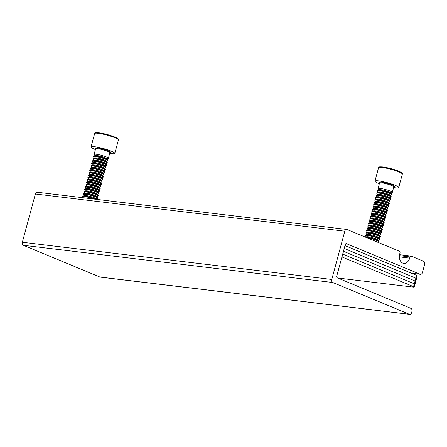 <?xml version="1.0" encoding="UTF-8"?>
<svg xmlns="http://www.w3.org/2000/svg" width="447" height="447" viewBox="0 0 447 447"><rect width="100%" height="100%" fill="white"/><g stroke="black" fill="none" stroke-linecap="round" stroke-linejoin="round"><path stroke-width="0.67" d="M370.116 256.064A6.157 0.844 15.1 0 1 371.703 256.651A6.157 0.844 15.1 0 1 372.826 257.187M399.501 251.281L347.101 229.54A2.464 1.771 96.9 0 0 346.76 229.451A2.464 1.771 96.9 0 0 344.799 231.205L331.78 279.47A2.464 1.771 96.9 0 0 332.808 282.515L409.329 314.263A2.464 1.771 96.9 0 0 409.67 314.353A2.464 1.771 96.9 0 0 411.626 312.598L411.944 311.419A2.464 1.771 96.9 0 0 410.916 308.374L337.222 277.805A1.229 0.883 -83.1 0 1 336.708 276.28L345.285 244.498A1.229 0.883 -83.1 0 1 346.263 243.621A1.229 0.883 -83.1 0 1 346.436 243.665L420.13 274.234A2.464 1.771 96.9 0 0 420.471 274.324A2.464 1.771 96.9 0 0 422.426 272.569L424.65 264.333A2.464 1.771 96.9 0 0 423.622 261.288L411.145 256.109A1.229 0.883 96.9 0 0 410.977 256.064A1.229 0.883 96.9 0 0 409.994 256.941L409.675 258.12A7.387 5.308 -83.1 0 1 403.803 263.384A7.387 5.308 -83.1 0 1 399.696 253.98L400.015 252.801A1.229 0.883 96.9 0 0 399.501 251.281M346.76 229.451L37.33 192.232A2.464 1.771 96.9 0 0 35.374 193.987L22.35 242.252A2.464 1.771 96.9 0 0 23.378 245.297L99.899 277.039A2.464 1.771 96.9 0 0 100.24 277.134L409.67 314.353M344.218 248.459A2.464 0.341 15.1 0 1 344.302 248.493L415.833 278.168A2.464 0.341 15.1 0 1 416.509 278.604A2.464 0.341 -164.9 0 0 415.833 278.168L344.302 248.493A2.464 0.341 -164.9 0 0 344.218 248.459M415.034 281.476A2.464 0.341 -164.9 0 0 415.744 281.431A2.464 0.341 -164.9 0 0 415.067 280.995L343.536 251.32A2.464 0.341 -164.9 0 0 343.452 251.281A2.464 0.341 15.1 0 1 343.536 251.32L415.067 280.995A2.464 0.341 15.1 0 1 415.744 281.431L417.269 275.777A2.464 0.341 15.1 0 0 416.593 275.341L414.308 283.817L342.776 254.142A2.464 0.341 -164.9 0 0 342.693 254.108A2.464 0.341 15.1 0 1 342.776 254.142L414.308 283.817A2.464 0.341 15.1 0 1 414.984 284.253A2.464 0.341 -164.9 0 0 414.308 283.817L413.542 286.644L342.011 256.969A2.464 0.341 -164.9 0 0 341.927 256.936M344.978 245.632A2.464 0.341 15.1 0 1 345.062 245.666L416.593 275.341M415.794 278.654A2.464 0.341 -164.9 0 0 416.509 278.604M414.268 284.303A2.464 0.341 -164.9 0 0 414.984 284.253L415.744 281.431M83.421 197.775L82.768 197.015A7.387 1.017 15.1 0 1 82.678 196.781A7.387 1.017 15.1 0 1 85.712 196.764A7.387 1.017 15.1 0 1 94.328 199.088M82.678 196.781L82.818 196.255A7.387 1.017 15.1 0 1 83.013 196.099A7.387 1.017 15.1 0 1 85.858 196.239A7.387 1.017 15.1 0 1 95.792 199.122A7.387 1.017 15.1 0 1 96.172 199.312M83.013 196.099L84.544 195.568A6.023 0.827 15.1 0 1 89.115 196.138A6.023 0.827 15.1 0 1 94.96 198.032A6.023 0.827 15.1 0 1 95.937 198.647L96.546 199.356M84.265 195.669L83.399 194.663A7.387 1.017 15.1 0 1 83.315 194.428A7.387 1.017 15.1 0 1 86.349 194.411A7.387 1.017 15.1 0 1 96.289 197.295A7.387 1.017 15.1 0 1 97.575 198.278A7.387 1.017 15.1 0 1 97.379 198.434L96.127 198.865M83.315 194.428L83.455 193.903A7.387 1.017 15.1 0 1 83.65 193.747A7.387 1.017 15.1 0 1 86.489 193.881A7.387 1.017 15.1 0 1 96.429 196.769A7.387 1.017 15.1 0 1 97.625 197.518A7.387 1.017 15.1 0 1 97.714 197.753L97.575 198.278M83.65 193.747L85.176 193.216A6.023 0.827 15.1 0 1 89.752 193.786A6.023 0.827 15.1 0 1 95.597 195.68A6.023 0.827 15.1 0 1 96.574 196.289L97.625 197.518M84.902 193.311L84.036 192.305A7.387 1.017 15.1 0 1 83.947 192.076A7.387 1.017 15.1 0 1 86.986 192.054A7.387 1.017 15.1 0 1 96.921 194.942A7.387 1.017 15.1 0 1 98.211 195.92A7.387 1.017 15.1 0 1 98.016 196.077L96.764 196.512M83.947 192.076L84.092 191.545A7.387 1.017 15.1 0 1 84.282 191.394A7.387 1.017 15.1 0 1 87.126 191.528A7.387 1.017 15.1 0 1 97.066 194.411A7.387 1.017 15.1 0 1 98.262 195.166A7.387 1.017 15.1 0 1 98.351 195.395L98.211 195.92M84.282 191.394L85.813 190.863A6.023 0.827 15.1 0 1 90.383 191.428A6.023 0.827 15.1 0 1 96.234 193.327A6.023 0.827 15.1 0 1 97.206 193.937L98.262 195.166M85.539 190.958L84.673 189.953A7.387 1.017 15.1 0 1 84.584 189.718A7.387 1.017 15.1 0 1 87.618 189.701A7.387 1.017 15.1 0 1 97.558 192.584A7.387 1.017 15.1 0 1 98.843 193.568A7.387 1.017 15.1 0 1 98.653 193.724L97.396 194.16M84.584 189.718L84.723 189.193A7.387 1.017 15.1 0 1 84.919 189.036A7.387 1.017 15.1 0 1 87.763 189.176A7.387 1.017 15.1 0 1 97.703 192.059A7.387 1.017 15.1 0 1 98.899 192.808A7.387 1.017 15.1 0 1 98.988 193.043L98.843 193.568M84.919 189.036L86.45 188.505A6.023 0.827 15.1 0 1 91.02 189.075A6.023 0.827 15.1 0 1 96.865 190.97A6.023 0.827 15.1 0 1 97.843 191.584L98.899 192.808M86.17 188.6L85.31 187.595A7.387 1.017 15.1 0 1 85.221 187.366A7.387 1.017 15.1 0 1 88.255 187.349A7.387 1.017 15.1 0 1 98.195 190.232A7.387 1.017 15.1 0 1 99.48 191.215A7.387 1.017 15.1 0 1 99.284 191.372L98.033 191.802M85.221 187.366L85.36 186.84A7.387 1.017 15.1 0 1 85.556 186.684A7.387 1.017 15.1 0 1 88.4 186.818A7.387 1.017 15.1 0 1 98.334 189.707A7.387 1.017 15.1 0 1 99.536 190.456A7.387 1.017 15.1 0 1 99.625 190.685L99.48 191.215M85.556 186.684L87.081 186.153A6.023 0.827 15.1 0 1 91.657 186.723A6.023 0.827 15.1 0 1 97.502 188.617A6.023 0.827 15.1 0 1 98.48 189.226L99.536 190.456M86.807 186.248L85.941 185.242A7.387 1.017 15.1 0 1 85.852 185.013A7.387 1.017 15.1 0 1 88.892 184.991A7.387 1.017 15.1 0 1 98.832 187.874A7.387 1.017 15.1 0 1 100.117 188.857A7.387 1.017 15.1 0 1 99.921 189.014L98.67 189.45M85.852 185.013L85.997 184.482A7.387 1.017 15.1 0 1 86.187 184.326A7.387 1.017 15.1 0 1 89.031 184.466A7.387 1.017 15.1 0 1 98.971 187.349A7.387 1.017 15.1 0 1 100.167 188.098A7.387 1.017 15.1 0 1 100.257 188.332L100.117 188.857M86.187 184.326L87.718 183.801A6.023 0.827 15.1 0 1 92.289 184.365A6.023 0.827 15.1 0 1 98.139 186.265A6.023 0.827 15.1 0 1 99.111 186.874L100.167 188.098M87.444 183.896L86.578 182.89A7.387 1.017 15.1 0 1 86.489 182.655A7.387 1.017 15.1 0 1 89.523 182.639A7.387 1.017 15.1 0 1 99.463 185.522A7.387 1.017 15.1 0 1 100.748 186.505A7.387 1.017 15.1 0 1 100.558 186.662L99.307 187.092M86.489 182.655L86.629 182.13A7.387 1.017 15.1 0 1 86.824 181.974A7.387 1.017 15.1 0 1 89.668 182.113A7.387 1.017 15.1 0 1 99.608 184.997A7.387 1.017 15.1 0 1 100.804 185.745A7.387 1.017 15.1 0 1 100.893 185.98L100.748 186.505M86.824 181.974L88.355 181.443A6.023 0.827 15.1 0 1 92.926 182.013A6.023 0.827 15.1 0 1 98.77 183.907A6.023 0.827 15.1 0 1 99.748 184.522L100.804 185.745M88.076 181.538L87.215 180.532A7.387 1.017 15.1 0 1 87.126 180.303A7.387 1.017 15.1 0 1 90.16 180.281A7.387 1.017 15.1 0 1 100.1 183.169A7.387 1.017 15.1 0 1 101.385 184.147A7.387 1.017 15.1 0 1 101.19 184.304L99.938 184.74M87.126 180.303L87.266 179.778A7.387 1.017 15.1 0 1 87.461 179.621A7.387 1.017 15.1 0 1 90.305 179.755A7.387 1.017 15.1 0 1 100.24 182.644A7.387 1.017 15.1 0 1 101.441 183.393A7.387 1.017 15.1 0 1 101.53 183.622L101.385 184.147M87.461 179.621L88.987 179.091A6.023 0.827 15.1 0 1 93.563 179.655A6.023 0.827 15.1 0 1 99.407 181.555A6.023 0.827 15.1 0 1 100.385 182.164L101.441 183.393M88.713 179.186L87.847 178.18A7.387 1.017 15.1 0 1 87.757 177.945A7.387 1.017 15.1 0 1 90.797 177.928A7.387 1.017 15.1 0 1 100.737 180.811A7.387 1.017 15.1 0 1 102.022 181.795A7.387 1.017 15.1 0 1 101.827 181.951L100.575 182.387M87.757 177.945L87.903 177.42A7.387 1.017 15.1 0 1 88.098 177.263A7.387 1.017 15.1 0 1 90.937 177.403A7.387 1.017 15.1 0 1 100.877 180.286A7.387 1.017 15.1 0 1 102.072 181.035A7.387 1.017 15.1 0 1 102.162 181.27L102.022 181.795M88.098 177.263L89.623 176.733A6.023 0.827 15.1 0 1 94.194 177.303A6.023 0.827 15.1 0 1 100.044 179.197A6.023 0.827 15.1 0 1 101.022 179.811L102.072 181.035M89.35 176.833L88.484 175.827A7.387 1.017 15.1 0 1 88.394 175.593A7.387 1.017 15.1 0 1 91.434 175.576A7.387 1.017 15.1 0 1 101.368 178.459A7.387 1.017 15.1 0 1 102.659 179.443A7.387 1.017 15.1 0 1 102.464 179.599L101.212 180.029M88.394 175.593L88.54 175.068A7.387 1.017 15.1 0 1 88.73 174.911A7.387 1.017 15.1 0 1 91.574 175.045A7.387 1.017 15.1 0 1 101.514 177.934A7.387 1.017 15.1 0 1 102.709 178.683A7.387 1.017 15.1 0 1 102.799 178.917L102.659 179.443M88.73 174.911L90.26 174.38A6.023 0.827 15.1 0 1 94.831 174.95A6.023 0.827 15.1 0 1 100.681 176.844A6.023 0.827 15.1 0 1 101.653 177.453L102.709 178.683M89.981 174.475L89.121 173.47A7.387 1.017 15.1 0 1 89.031 173.24A7.387 1.017 15.1 0 1 92.065 173.218A7.387 1.017 15.1 0 1 102.005 176.107A7.387 1.017 15.1 0 1 103.291 177.085A7.387 1.017 15.1 0 1 103.101 177.241L101.843 177.677M89.031 173.24L89.171 172.71A7.387 1.017 15.1 0 1 89.366 172.559A7.387 1.017 15.1 0 1 92.211 172.693A7.387 1.017 15.1 0 1 102.145 175.576A7.387 1.017 15.1 0 1 103.346 176.33A7.387 1.017 15.1 0 1 103.436 176.559L103.291 177.085M89.366 172.559L90.897 172.028A6.023 0.827 15.1 0 1 95.468 172.592A6.023 0.827 15.1 0 1 101.313 174.492A6.023 0.827 15.1 0 1 102.29 175.101L103.346 176.33M90.618 172.123L89.752 171.117A7.387 1.017 15.1 0 1 89.663 170.883A7.387 1.017 15.1 0 1 92.702 170.866A7.387 1.017 15.1 0 1 102.642 173.749A7.387 1.017 15.1 0 1 103.927 174.732A7.387 1.017 15.1 0 1 103.732 174.889L102.48 175.325M89.663 170.883L89.808 170.357A7.387 1.017 15.1 0 1 90.003 170.201A7.387 1.017 15.1 0 1 92.842 170.341A7.387 1.017 15.1 0 1 102.782 173.224A7.387 1.017 15.1 0 1 103.978 173.972A7.387 1.017 15.1 0 1 104.067 174.207L103.927 174.732M90.003 170.201L91.529 169.67A6.023 0.827 15.1 0 1 96.099 170.24A6.023 0.827 15.1 0 1 101.95 172.134A6.023 0.827 15.1 0 1 102.927 172.749L103.978 173.972M91.255 169.765L90.389 168.759A7.387 1.017 15.1 0 1 90.3 168.53A7.387 1.017 15.1 0 1 93.339 168.513A7.387 1.017 15.1 0 1 103.274 171.397A7.387 1.017 15.1 0 1 104.564 172.38A7.387 1.017 15.1 0 1 104.369 172.536L103.117 172.967M90.3 168.53L90.445 168.005A7.387 1.017 15.1 0 1 90.635 167.848A7.387 1.017 15.1 0 1 93.479 167.983A7.387 1.017 15.1 0 1 103.419 170.871A7.387 1.017 15.1 0 1 104.615 171.62A7.387 1.017 15.1 0 1 104.704 171.849L104.564 172.38M90.635 167.848L92.166 167.318A6.023 0.827 15.1 0 1 96.736 167.888A6.023 0.827 15.1 0 1 102.586 169.782A6.023 0.827 15.1 0 1 103.559 170.391L104.615 171.62M91.892 167.413L91.026 166.407A7.387 1.017 15.1 0 1 90.937 166.178A7.387 1.017 15.1 0 1 93.971 166.155A7.387 1.017 15.1 0 1 103.911 169.039A7.387 1.017 15.1 0 1 105.196 170.022A7.387 1.017 15.1 0 1 105.006 170.178L103.749 170.614M90.937 166.178L91.076 165.647A7.387 1.017 15.1 0 1 91.272 165.491A7.387 1.017 15.1 0 1 94.116 165.63A7.387 1.017 15.1 0 1 104.056 168.513A7.387 1.017 15.1 0 1 105.252 169.262A7.387 1.017 15.1 0 1 105.341 169.497L105.196 170.022M91.272 165.491L92.803 164.965A6.023 0.827 15.1 0 1 97.373 165.53A6.023 0.827 15.1 0 1 103.218 167.429A6.023 0.827 15.1 0 1 104.196 168.038L105.252 169.262M92.523 165.06L91.663 164.055A7.387 1.017 15.1 0 1 91.574 163.82A7.387 1.017 15.1 0 1 94.608 163.803A7.387 1.017 15.1 0 1 104.548 166.686A7.387 1.017 15.1 0 1 105.833 167.67A7.387 1.017 15.1 0 1 105.637 167.826L104.386 168.256M91.574 163.82L91.713 163.295A7.387 1.017 15.1 0 1 91.909 163.138A7.387 1.017 15.1 0 1 94.747 163.278A7.387 1.017 15.1 0 1 104.687 166.161A7.387 1.017 15.1 0 1 105.889 166.91A7.387 1.017 15.1 0 1 105.973 167.144L105.833 167.67M91.909 163.138L93.434 162.607A6.023 0.827 15.1 0 1 98.01 163.177A6.023 0.827 15.1 0 1 103.855 165.072A6.023 0.827 15.1 0 1 104.833 165.686L105.889 166.91M93.16 162.702L92.294 161.697A7.387 1.017 15.1 0 1 92.205 161.468A7.387 1.017 15.1 0 1 95.245 161.445A7.387 1.017 15.1 0 1 105.179 164.334A7.387 1.017 15.1 0 1 106.47 165.312A7.387 1.017 15.1 0 1 106.274 165.468L105.023 165.904M92.205 161.468L92.35 160.942A7.387 1.017 15.1 0 1 92.54 160.786A7.387 1.017 15.1 0 1 95.384 160.92A7.387 1.017 15.1 0 1 105.324 163.809A7.387 1.017 15.1 0 1 106.52 164.557A7.387 1.017 15.1 0 1 106.609 164.787L106.47 165.312M92.54 160.786L94.071 160.255A6.023 0.827 15.1 0 1 98.642 160.819A6.023 0.827 15.1 0 1 104.492 162.719A6.023 0.827 15.1 0 1 105.464 163.328L106.52 164.557M93.797 160.35L92.931 159.344A7.387 1.017 15.1 0 1 92.842 159.11A7.387 1.017 15.1 0 1 95.876 159.093A7.387 1.017 15.1 0 1 105.816 161.976A7.387 1.017 15.1 0 1 107.101 162.959A7.387 1.017 15.1 0 1 106.911 163.116L105.654 163.552M92.842 159.11L92.982 158.584A7.387 1.017 15.1 0 1 93.177 158.428A7.387 1.017 15.1 0 1 96.021 158.568A7.387 1.017 15.1 0 1 105.961 161.451A7.387 1.017 15.1 0 1 107.157 162.2A7.387 1.017 15.1 0 1 107.246 162.434L107.101 162.959M93.177 158.428L94.708 157.903A6.023 0.827 15.1 0 1 99.279 158.467A6.023 0.827 15.1 0 1 105.123 160.361A6.023 0.827 15.1 0 1 106.101 160.976L107.157 162.2M94.429 157.998L93.568 156.992A7.387 1.017 15.1 0 1 93.479 156.757A7.387 1.017 15.1 0 1 96.513 156.741A7.387 1.017 15.1 0 1 106.453 159.624A7.387 1.017 15.1 0 1 107.738 160.607A7.387 1.017 15.1 0 1 107.543 160.764L106.291 161.194M93.479 156.757L93.619 156.232A7.387 1.017 15.1 0 1 93.814 156.076A7.387 1.017 15.1 0 1 96.658 156.21A7.387 1.017 15.1 0 1 106.593 159.098A7.387 1.017 15.1 0 1 107.794 159.847A7.387 1.017 15.1 0 1 107.883 160.082L107.738 160.607M93.814 156.076L95.34 155.545A6.023 0.827 15.1 0 1 99.916 156.115A6.023 0.827 15.1 0 1 105.76 158.009A6.023 0.827 15.1 0 1 106.738 158.618L107.794 159.847M95.066 155.64L94.2 154.634A7.387 1.017 15.1 0 1 94.11 154.405A7.387 1.017 15.1 0 1 97.15 154.383A7.387 1.017 15.1 0 1 107.09 157.271A7.387 1.017 15.1 0 1 108.375 158.249A7.387 1.017 15.1 0 1 108.18 158.406L106.928 158.841M95.418 149.561A12.309 1.693 15.1 0 1 91.015 146.974A12.309 1.693 15.1 0 1 96.077 146.94A12.309 1.693 15.1 0 1 108.587 150.142A12.309 1.693 15.1 0 1 114.79 153.382A12.309 1.693 15.1 0 1 109.727 153.416A12.309 1.693 15.1 0 1 109.683 153.41M84.204 197.87A6.023 0.827 15.1 0 1 87.405 198.256M373.943 240.676A6.023 0.827 15.1 0 1 375.737 241.335A6.023 0.827 15.1 0 1 376.95 241.922M367.266 237.91A7.387 1.017 15.1 0 1 376.927 240.536A7.387 1.017 15.1 0 1 378.961 241.844A7.387 1.017 15.1 0 1 378.765 242L377.877 242.308M365.652 237.24A7.387 1.017 15.1 0 1 366.981 237.323A7.387 1.017 15.1 0 1 377.072 240.011A7.387 1.017 15.1 0 1 379.011 241.089A7.387 1.017 15.1 0 1 379.101 241.319L378.961 241.844M365.473 237.161L366.562 236.787A6.023 0.827 15.1 0 1 370.669 237.245A6.023 0.827 15.1 0 1 376.374 238.983A6.023 0.827 15.1 0 1 377.955 239.86L379.011 241.089M366.289 236.882L365.422 235.876A7.387 1.017 15.1 0 1 365.333 235.642A7.387 1.017 15.1 0 1 367.473 235.496A7.387 1.017 15.1 0 1 377.564 238.178A7.387 1.017 15.1 0 1 379.592 239.491A7.387 1.017 15.1 0 1 379.402 239.648L378.145 240.084M365.333 235.642L365.473 235.116A7.387 1.017 15.1 0 1 365.668 234.96A7.387 1.017 15.1 0 1 367.613 234.971A7.387 1.017 15.1 0 1 377.704 237.653A7.387 1.017 15.1 0 1 379.648 238.732A7.387 1.017 15.1 0 1 379.738 238.966L379.592 239.491M365.668 234.96L367.199 234.429A6.023 0.827 15.1 0 1 371.306 234.893A6.023 0.827 15.1 0 1 377.011 236.625A6.023 0.827 15.1 0 1 378.592 237.508L379.648 238.732M366.92 234.524L366.054 233.518A7.387 1.017 15.1 0 1 365.97 233.289A7.387 1.017 15.1 0 1 368.11 233.144A7.387 1.017 15.1 0 1 378.201 235.826A7.387 1.017 15.1 0 1 380.229 237.139A7.387 1.017 15.1 0 1 380.034 237.296L378.782 237.726M365.97 233.289L366.11 232.764A7.387 1.017 15.1 0 1 366.305 232.608A7.387 1.017 15.1 0 1 368.25 232.619A7.387 1.017 15.1 0 1 378.341 235.301A7.387 1.017 15.1 0 1 380.28 236.379A7.387 1.017 15.1 0 1 380.369 236.608L380.229 237.139M366.305 232.608L367.831 232.077A6.023 0.827 15.1 0 1 371.943 232.541A6.023 0.827 15.1 0 1 377.642 234.273A6.023 0.827 15.1 0 1 379.229 235.15L380.28 236.379M367.557 232.172L366.691 231.166A7.387 1.017 15.1 0 1 366.601 230.937A7.387 1.017 15.1 0 1 368.741 230.786A7.387 1.017 15.1 0 1 378.832 233.474A7.387 1.017 15.1 0 1 380.866 234.781A7.387 1.017 15.1 0 1 380.671 234.938L379.419 235.373M366.601 230.937L366.747 230.406A7.387 1.017 15.1 0 1 366.937 230.25A7.387 1.017 15.1 0 1 368.887 230.261A7.387 1.017 15.1 0 1 378.978 232.948A7.387 1.017 15.1 0 1 380.917 234.021A7.387 1.017 15.1 0 1 381.006 234.256L380.866 234.781M366.937 230.25L368.468 229.724A6.023 0.827 15.1 0 1 372.574 230.183A6.023 0.827 15.1 0 1 378.279 231.92A6.023 0.827 15.1 0 1 379.861 232.798L380.917 234.021M368.194 229.819L367.328 228.814A7.387 1.017 15.1 0 1 367.238 228.579A7.387 1.017 15.1 0 1 369.378 228.434A7.387 1.017 15.1 0 1 379.469 231.116A7.387 1.017 15.1 0 1 381.498 232.429A7.387 1.017 15.1 0 1 381.308 232.585L380.051 233.016M367.238 228.579L367.378 228.054A7.387 1.017 15.1 0 1 367.574 227.897A7.387 1.017 15.1 0 1 369.518 227.909A7.387 1.017 15.1 0 1 379.609 230.591A7.387 1.017 15.1 0 1 381.554 231.669A7.387 1.017 15.1 0 1 381.643 231.904L381.498 232.429M367.574 227.897L369.105 227.367A6.023 0.827 15.1 0 1 373.211 227.83A6.023 0.827 15.1 0 1 378.916 229.562A6.023 0.827 15.1 0 1 380.498 230.445L381.554 231.669M368.825 227.462L367.965 226.456A7.387 1.017 15.1 0 1 367.875 226.227A7.387 1.017 15.1 0 1 370.015 226.081A7.387 1.017 15.1 0 1 380.106 228.763A7.387 1.017 15.1 0 1 382.135 230.071A7.387 1.017 15.1 0 1 381.939 230.227L380.688 230.663M367.875 226.227L368.015 225.701A7.387 1.017 15.1 0 1 368.211 225.545A7.387 1.017 15.1 0 1 370.155 225.551A7.387 1.017 15.1 0 1 380.246 228.238A7.387 1.017 15.1 0 1 382.191 229.317A7.387 1.017 15.1 0 1 382.28 229.546L382.135 230.071M368.211 225.545L369.736 225.014A6.023 0.827 15.1 0 1 373.848 225.472A6.023 0.827 15.1 0 1 379.553 227.21A6.023 0.827 15.1 0 1 381.135 228.087L382.191 229.317M369.462 225.109L368.596 224.103A7.387 1.017 15.1 0 1 368.507 223.869A7.387 1.017 15.1 0 1 370.647 223.723A7.387 1.017 15.1 0 1 380.738 226.411A7.387 1.017 15.1 0 1 382.772 227.719A7.387 1.017 15.1 0 1 382.576 227.875L381.325 228.311M368.507 223.869L368.652 223.344A7.387 1.017 15.1 0 1 368.842 223.187A7.387 1.017 15.1 0 1 370.792 223.198A7.387 1.017 15.1 0 1 380.883 225.88A7.387 1.017 15.1 0 1 382.822 226.959A7.387 1.017 15.1 0 1 382.911 227.193L382.772 227.719M368.842 223.187L370.373 222.662A6.023 0.827 15.1 0 1 374.48 223.12A6.023 0.827 15.1 0 1 380.185 224.852A6.023 0.827 15.1 0 1 381.766 225.735L382.822 226.959M370.099 222.757L369.233 221.751A7.387 1.017 15.1 0 1 369.144 221.516A7.387 1.017 15.1 0 1 371.284 221.371A7.387 1.017 15.1 0 1 381.375 224.053A7.387 1.017 15.1 0 1 383.403 225.366A7.387 1.017 15.1 0 1 383.213 225.523L381.962 225.953M369.144 221.516L369.283 220.991A7.387 1.017 15.1 0 1 369.479 220.835A7.387 1.017 15.1 0 1 371.423 220.846A7.387 1.017 15.1 0 1 381.514 223.528A7.387 1.017 15.1 0 1 383.459 224.606A7.387 1.017 15.1 0 1 383.548 224.841L383.403 225.366M369.479 220.835L371.01 220.304A6.023 0.827 15.1 0 1 375.117 220.768A6.023 0.827 15.1 0 1 380.822 222.5A6.023 0.827 15.1 0 1 382.403 223.377L383.459 224.606M370.731 220.399L369.87 219.393A7.387 1.017 15.1 0 1 369.781 219.164A7.387 1.017 15.1 0 1 371.921 219.013A7.387 1.017 15.1 0 1 382.012 221.701A7.387 1.017 15.1 0 1 384.04 223.008A7.387 1.017 15.1 0 1 383.844 223.165L382.593 223.601M369.781 219.164L369.92 218.633A7.387 1.017 15.1 0 1 370.116 218.482A7.387 1.017 15.1 0 1 372.06 218.488A7.387 1.017 15.1 0 1 382.151 221.176A7.387 1.017 15.1 0 1 384.096 222.254A7.387 1.017 15.1 0 1 384.185 222.483L384.04 223.008M370.116 218.482L371.641 217.952A6.023 0.827 15.1 0 1 375.754 218.41A6.023 0.827 15.1 0 1 381.459 220.147A6.023 0.827 15.1 0 1 383.04 221.025L384.096 222.254M371.368 218.047L370.502 217.041A7.387 1.017 15.1 0 1 370.412 216.806A7.387 1.017 15.1 0 1 372.552 216.661A7.387 1.017 15.1 0 1 382.643 219.343A7.387 1.017 15.1 0 1 384.677 220.656A7.387 1.017 15.1 0 1 384.481 220.812L383.23 221.248M370.412 216.806L370.557 216.281A7.387 1.017 15.1 0 1 370.753 216.124A7.387 1.017 15.1 0 1 372.697 216.136A7.387 1.017 15.1 0 1 382.788 218.818A7.387 1.017 15.1 0 1 384.727 219.896A7.387 1.017 15.1 0 1 384.817 220.131L384.677 220.656M370.753 216.124L372.278 215.594A6.023 0.827 15.1 0 1 376.391 216.057A6.023 0.827 15.1 0 1 382.09 217.79A6.023 0.827 15.1 0 1 383.677 218.672L384.727 219.896M372.005 215.689L371.139 214.683A7.387 1.017 15.1 0 1 371.049 214.454A7.387 1.017 15.1 0 1 373.189 214.309A7.387 1.017 15.1 0 1 383.28 216.991A7.387 1.017 15.1 0 1 385.314 218.304A7.387 1.017 15.1 0 1 385.118 218.46L383.867 218.89M371.049 214.454L371.194 213.929A7.387 1.017 15.1 0 1 371.384 213.772A7.387 1.017 15.1 0 1 373.334 213.783A7.387 1.017 15.1 0 1 383.425 216.465A7.387 1.017 15.1 0 1 385.364 217.544A7.387 1.017 15.1 0 1 385.454 217.773L385.314 218.304M371.384 213.772L372.915 213.241A6.023 0.827 15.1 0 1 377.022 213.705A6.023 0.827 15.1 0 1 382.727 215.437A6.023 0.827 15.1 0 1 384.308 216.314L385.364 217.544M372.636 213.336L371.775 212.331A7.387 1.017 15.1 0 1 371.686 212.101A7.387 1.017 15.1 0 1 373.826 211.951A7.387 1.017 15.1 0 1 383.917 214.638A7.387 1.017 15.1 0 1 385.945 215.946A7.387 1.017 15.1 0 1 385.755 216.102L384.498 216.538M371.686 212.101L371.826 211.571A7.387 1.017 15.1 0 1 372.021 211.414A7.387 1.017 15.1 0 1 373.966 211.425A7.387 1.017 15.1 0 1 384.057 214.113A7.387 1.017 15.1 0 1 386.001 215.186A7.387 1.017 15.1 0 1 386.091 215.42L385.945 215.946M372.021 211.414L373.552 210.889A6.023 0.827 15.1 0 1 377.659 211.347A6.023 0.827 15.1 0 1 383.364 213.085A6.023 0.827 15.1 0 1 384.945 213.962L386.001 215.186M373.273 210.984L372.407 209.978A7.387 1.017 15.1 0 1 372.317 209.744A7.387 1.017 15.1 0 1 374.463 209.598A7.387 1.017 15.1 0 1 384.554 212.28A7.387 1.017 15.1 0 1 386.582 213.593A7.387 1.017 15.1 0 1 386.387 213.75L385.135 214.186M372.317 209.744L372.463 209.218A7.387 1.017 15.1 0 1 372.658 209.062A7.387 1.017 15.1 0 1 374.603 209.073A7.387 1.017 15.1 0 1 384.694 211.755A7.387 1.017 15.1 0 1 386.633 212.833A7.387 1.017 15.1 0 1 386.722 213.068L386.582 213.593M372.658 209.062L374.184 208.531A6.023 0.827 15.1 0 1 378.296 208.995A6.023 0.827 15.1 0 1 383.995 210.727A6.023 0.827 15.1 0 1 385.582 211.61L386.633 212.833M373.91 208.626L373.044 207.62A7.387 1.017 15.1 0 1 372.954 207.391A7.387 1.017 15.1 0 1 375.094 207.246A7.387 1.017 15.1 0 1 385.185 209.928A7.387 1.017 15.1 0 1 387.219 211.235A7.387 1.017 15.1 0 1 387.024 211.392L385.772 211.828M372.954 207.391L373.1 206.866A7.387 1.017 15.1 0 1 373.29 206.71A7.387 1.017 15.1 0 1 375.24 206.715A7.387 1.017 15.1 0 1 385.331 209.403A7.387 1.017 15.1 0 1 387.27 210.481A7.387 1.017 15.1 0 1 387.359 210.71L387.219 211.235M373.29 206.71L374.821 206.179A6.023 0.827 15.1 0 1 378.927 206.637A6.023 0.827 15.1 0 1 384.632 208.375A6.023 0.827 15.1 0 1 386.214 209.252L387.27 210.481M374.547 206.274L373.681 205.268A7.387 1.017 15.1 0 1 373.591 205.033A7.387 1.017 15.1 0 1 375.731 204.888A7.387 1.017 15.1 0 1 385.822 207.576A7.387 1.017 15.1 0 1 387.851 208.883A7.387 1.017 15.1 0 1 387.661 209.04L386.404 209.475M373.591 205.033L373.731 204.508A7.387 1.017 15.1 0 1 373.927 204.352A7.387 1.017 15.1 0 1 375.871 204.363A7.387 1.017 15.1 0 1 385.962 207.045A7.387 1.017 15.1 0 1 387.907 208.123A7.387 1.017 15.1 0 1 387.996 208.358L387.851 208.883M373.927 204.352L375.458 203.826A6.023 0.827 15.1 0 1 379.564 204.285A6.023 0.827 15.1 0 1 385.269 206.017A6.023 0.827 15.1 0 1 386.851 206.9L387.907 208.123M375.178 203.921L374.318 202.916A7.387 1.017 15.1 0 1 374.228 202.681A7.387 1.017 15.1 0 1 376.368 202.536A7.387 1.017 15.1 0 1 386.459 205.218A7.387 1.017 15.1 0 1 388.488 206.531A7.387 1.017 15.1 0 1 388.292 206.687L387.041 207.117M374.228 202.681L374.368 202.156A7.387 1.017 15.1 0 1 374.564 201.999A7.387 1.017 15.1 0 1 376.508 202.01A7.387 1.017 15.1 0 1 386.599 204.692A7.387 1.017 15.1 0 1 388.544 205.771A7.387 1.017 15.1 0 1 388.627 206.006L388.488 206.531M374.564 201.999L376.089 201.468A6.023 0.827 15.1 0 1 380.201 201.932A6.023 0.827 15.1 0 1 385.901 203.664A6.023 0.827 15.1 0 1 387.488 204.542L388.544 205.771M375.815 201.563L374.949 200.558A7.387 1.017 15.1 0 1 374.86 200.329A7.387 1.017 15.1 0 1 377 200.178A7.387 1.017 15.1 0 1 387.091 202.865A7.387 1.017 15.1 0 1 389.125 204.173A7.387 1.017 15.1 0 1 388.929 204.329L387.678 204.765M374.86 200.329L375.005 199.798A7.387 1.017 15.1 0 1 375.195 199.647A7.387 1.017 15.1 0 1 377.145 199.653A7.387 1.017 15.1 0 1 387.236 202.34A7.387 1.017 15.1 0 1 389.175 203.419A7.387 1.017 15.1 0 1 389.264 203.648L389.125 204.173M375.195 199.647L376.726 199.116A6.023 0.827 15.1 0 1 380.833 199.574A6.023 0.827 15.1 0 1 386.538 201.312A6.023 0.827 15.1 0 1 388.119 202.189L389.175 203.419M376.452 199.211L375.586 198.205A7.387 1.017 15.1 0 1 375.497 197.971A7.387 1.017 15.1 0 1 377.637 197.825A7.387 1.017 15.1 0 1 387.728 200.507A7.387 1.017 15.1 0 1 389.756 201.82A7.387 1.017 15.1 0 1 389.566 201.977L388.309 202.413M375.497 197.971L375.636 197.445A7.387 1.017 15.1 0 1 375.832 197.289A7.387 1.017 15.1 0 1 377.776 197.3A7.387 1.017 15.1 0 1 387.867 199.982A7.387 1.017 15.1 0 1 389.812 201.061A7.387 1.017 15.1 0 1 389.901 201.295L389.756 201.82M375.832 197.289L377.363 196.758A6.023 0.827 15.1 0 1 381.47 197.222A6.023 0.827 15.1 0 1 387.175 198.954A6.023 0.827 15.1 0 1 388.756 199.837L389.812 201.061M377.084 196.853L376.223 195.853A7.387 1.017 15.1 0 1 376.134 195.618A7.387 1.017 15.1 0 1 378.274 195.473A7.387 1.017 15.1 0 1 388.365 198.155A7.387 1.017 15.1 0 1 390.393 199.468A7.387 1.017 15.1 0 1 390.197 199.625L388.946 200.055M376.134 195.618L376.273 195.093A7.387 1.017 15.1 0 1 376.469 194.937A7.387 1.017 15.1 0 1 378.413 194.948A7.387 1.017 15.1 0 1 388.504 197.63A7.387 1.017 15.1 0 1 390.449 198.708A7.387 1.017 15.1 0 1 390.538 198.937L390.393 199.468M376.469 194.937L377.994 194.406A6.023 0.827 15.1 0 1 382.107 194.87A6.023 0.827 15.1 0 1 387.812 196.602A6.023 0.827 15.1 0 1 389.393 197.479L390.449 198.708M377.721 194.501L376.855 193.495A7.387 1.017 15.1 0 1 376.765 193.266A7.387 1.017 15.1 0 1 378.905 193.115A7.387 1.017 15.1 0 1 388.996 195.803A7.387 1.017 15.1 0 1 391.03 197.11A7.387 1.017 15.1 0 1 390.834 197.267L389.583 197.703M376.765 193.266L376.91 192.735A7.387 1.017 15.1 0 1 377.1 192.579A7.387 1.017 15.1 0 1 379.05 192.59A7.387 1.017 15.1 0 1 389.141 195.278A7.387 1.017 15.1 0 1 391.08 196.35A7.387 1.017 15.1 0 1 391.17 196.585L391.03 197.11M377.1 192.579L378.631 192.054A6.023 0.827 15.1 0 1 382.738 192.512A6.023 0.827 15.1 0 1 388.443 194.249A6.023 0.827 15.1 0 1 390.03 195.127L391.08 196.35M378.358 192.149L377.491 191.143A7.387 1.017 15.1 0 1 377.402 190.908A7.387 1.017 15.1 0 1 379.542 190.763A7.387 1.017 15.1 0 1 389.633 193.445A7.387 1.017 15.1 0 1 391.667 194.758A7.387 1.017 15.1 0 1 391.471 194.914L390.22 195.35M377.402 190.908L377.542 190.383A7.387 1.017 15.1 0 1 377.737 190.226A7.387 1.017 15.1 0 1 379.687 190.238A7.387 1.017 15.1 0 1 389.778 192.92A7.387 1.017 15.1 0 1 391.717 193.998A7.387 1.017 15.1 0 1 391.807 194.233L391.667 194.758M377.737 190.226L379.268 189.696A6.023 0.827 15.1 0 1 383.375 190.159A6.023 0.827 15.1 0 1 389.08 191.892A6.023 0.827 15.1 0 1 390.661 192.774L391.717 193.998M378.989 189.791L378.128 188.785A7.387 1.017 15.1 0 1 378.039 188.556A7.387 1.017 15.1 0 1 380.179 188.41A7.387 1.017 15.1 0 1 390.27 191.093A7.387 1.017 15.1 0 1 392.298 192.4A7.387 1.017 15.1 0 1 392.108 192.556L390.851 192.992M379.347 183.711A12.309 1.693 15.1 0 1 374.944 181.124A12.309 1.693 15.1 0 1 378.508 180.879A12.309 1.693 15.1 0 1 391.639 184.002A12.309 1.693 15.1 0 1 398.713 187.539A12.309 1.693 15.1 0 1 395.148 187.779A12.309 1.693 15.1 0 1 393.606 187.561M337.731 278.017L413.509 287.13A2.464 0.341 -164.9 0 0 414.224 287.08A2.464 0.341 -164.9 0 0 413.542 286.644M409.675 258.12L399.35 256.88M344.799 231.205L35.374 193.987M331.78 279.47L22.35 242.252M332.808 282.515L23.378 245.297M409.329 314.263L99.899 277.039M346.436 243.665L346.084 243.621M420.13 274.234L411.396 273.184M409.994 256.941L399.394 255.667M345.062 245.666L342.011 256.969M99.698 133.519A12.309 1.693 -164.9 0 0 94.641 133.552C95.272 132.988 94.105 132.206 100.229 132.982C106.704 134.173 112.147 135.793 116.561 137.844C118.332 138.939 118.952 139.648 118.41 139.967A12.309 1.693 -164.9 0 0 112.208 136.721A12.309 1.693 -164.9 0 0 99.698 133.519M95.619 148.633A8.001 1.101 15.1 0 1 98.469 148.074A8.001 1.101 15.1 0 1 107.811 150.594A8.001 1.101 15.1 0 1 109.973 152.505M109.806 152.477L109.873 152.69A7.387 1.017 -164.9 0 0 106.157 150.745A7.387 1.017 -164.9 0 0 98.647 148.823A7.387 1.017 -164.9 0 0 95.613 148.84L95.781 148.695M100.301 133.005A11.572 1.592 15.1 0 1 112.482 136.167A11.572 1.592 15.1 0 1 117.807 139.19M382.129 167.457A12.309 1.693 -164.9 0 0 378.564 167.703C379.57 167.239 377.167 166.636 382.716 166.932C388.041 167.703 393.343 169.111 398.623 171.145C403.434 173.347 402.065 173.363 402.334 174.118A12.309 1.693 -164.9 0 0 395.26 170.581A12.309 1.693 -164.9 0 0 382.129 167.457M379.548 182.784A8.001 1.101 15.1 0 1 381.42 182.085A8.001 1.101 15.1 0 1 391.231 184.561A8.001 1.101 15.1 0 1 393.896 186.662M393.729 186.634L393.801 186.84A7.387 1.017 -164.9 0 0 389.555 184.723A7.387 1.017 -164.9 0 0 381.677 182.845A7.387 1.017 -164.9 0 0 379.537 182.996L379.704 182.845M382.822 166.96A11.572 1.592 15.1 0 1 395.606 170.039A11.572 1.592 15.1 0 1 401.736 173.341M420.471 274.324L411.564 273.257M410.977 256.064L399.534 254.689M94.11 154.405L95.613 148.84M91.015 146.974L94.641 133.552M114.79 153.382L118.41 139.967M108.375 158.249L109.873 152.69M378.039 188.556L379.537 182.996M374.944 181.124L378.564 167.703M398.713 187.539L402.334 174.118M392.298 192.4L393.801 186.84M414.984 284.253L414.224 287.08"/></g></svg>
